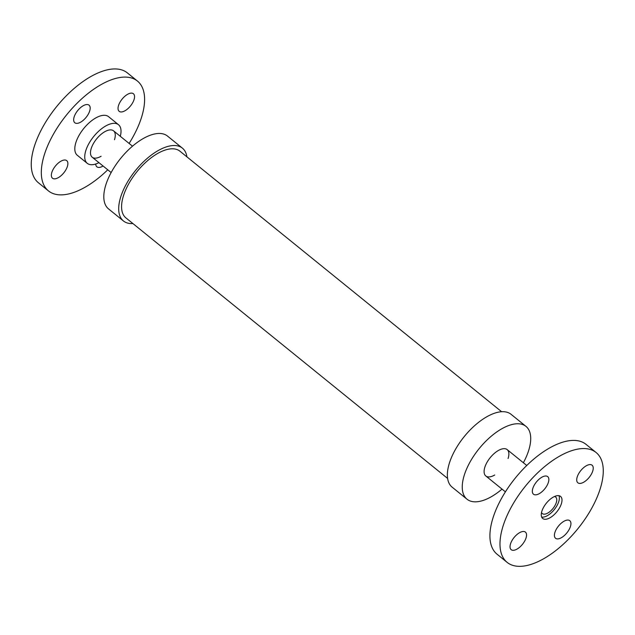 <?xml version="1.0" encoding="UTF-8"?>
<svg xmlns="http://www.w3.org/2000/svg" width="635" height="635" viewBox="0 0 635 635"><rect width="100%" height="100%" fill="white"/><g stroke="black" fill="none" stroke-linecap="round" stroke-linejoin="round"><path stroke-width="0.95" d="M581.263 483.235A11.311 5.405 -51 0 1 577.85 482.79A11.311 5.405 -51 0 1 580.771 470.606A11.311 5.405 -51 0 1 592.09 465.217A11.311 5.405 -51 0 1 591.01 474.789A11.311 5.405 -51 0 1 581.263 483.235M547.973 483.521A11.311 5.405 -51 0 1 540.869 492.617A11.311 5.405 -51 0 1 533.471 494.205A11.311 5.405 -51 0 1 536.392 482.021A11.311 5.405 -51 0 1 547.711 476.631A11.311 5.405 -51 0 1 547.973 483.521M522.002 531.67A11.311 5.405 -51 0 1 525.407 532.106A11.311 5.405 -51 0 1 522.486 544.298A11.311 5.405 -51 0 1 511.175 549.688A11.311 5.405 -51 0 1 512.255 540.115A11.311 5.405 -51 0 1 522.002 531.67M555.284 531.384A11.311 5.405 -51 0 1 562.388 522.288A11.311 5.405 -51 0 1 569.785 520.692A11.311 5.405 -51 0 1 566.872 532.884A11.311 5.405 -51 0 1 555.554 538.274A11.311 5.405 -51 0 1 555.284 531.384M558.975 495.705A14.2 6.787 -51 0 1 558.284 502.944A14.2 6.787 -51 0 1 541.663 517.081M560.903 505.063A14.2 6.787 -51 0 1 551.982 516.485A14.2 6.787 -51 0 1 542.695 518.485A14.2 6.787 -51 0 1 546.362 503.182A14.2 6.787 -51 0 1 560.562 496.419A14.2 6.787 -51 0 1 560.903 505.063M597.781 495.578A70.683 33.774 -51 0 1 553.371 552.41A70.683 33.774 -51 0 1 507.143 562.38A70.683 33.774 -51 0 1 525.383 486.196A70.683 33.774 -51 0 1 596.114 452.525A70.683 33.774 -51 0 1 597.781 495.578M507.143 562.38L497.078 554.228A70.683 33.774 -51 0 1 515.318 478.044A70.683 33.774 -51 0 1 586.049 444.373L596.114 452.525M554.442 496.53A10.62 5.072 -51 0 1 555.696 497.078A10.62 5.072 -51 0 1 555.942 503.547A10.62 5.072 -51 0 1 549.275 512.088A10.62 5.072 -51 0 1 542.322 513.588A10.62 5.072 -51 0 1 541.528 512.469M508.079 458.51A16.962 8.104 129 0 0 507.159 449.604A16.962 8.104 129 0 0 496.07 452.001A16.962 8.104 129 0 0 485.41 465.638A16.962 8.104 129 0 0 485.807 475.972A16.962 8.104 129 0 0 494.713 475.02M523.375 462.74A46.855 22.384 129 0 0 525.971 426.379L511.08 414.322A46.855 22.384 129 0 0 480.441 420.926A46.855 22.384 129 0 0 451.001 458.597A46.855 22.384 129 0 0 452.112 487.14L466.995 499.197A46.855 22.384 129 0 0 502.023 489.109M525.971 426.379A46.855 22.384 129 0 0 495.332 432.991A46.855 22.384 129 0 0 465.892 470.654A46.855 22.384 129 0 0 466.995 499.197M501.618 411.726L179.935 151.201A42.918 20.503 129 0 0 136.993 171.648A42.918 20.503 129 0 0 125.92 217.9L447.604 478.425M132.898 223.56A46.855 22.384 -51 0 1 123.436 220.964A46.855 22.384 -51 0 1 135.533 170.466A46.855 22.384 -51 0 1 182.412 148.145A46.855 22.384 -51 0 1 186.92 156.861M123.436 220.964L108.553 208.907A46.855 22.384 -51 0 1 120.642 158.409A46.855 22.384 -51 0 1 167.521 136.088L182.412 148.145M103.076 166.013A11.311 5.405 -51 0 1 96.877 166.807A11.311 5.405 -51 0 1 95.734 164.005M67 167.529A11.311 5.405 -51 0 1 59.896 176.625A11.311 5.405 -51 0 1 52.499 178.221A11.311 5.405 -51 0 1 55.412 166.029A11.311 5.405 -51 0 1 66.731 160.639A11.311 5.405 -51 0 1 67 167.529M78.208 123.182A11.311 5.405 -51 0 1 74.795 122.745A11.311 5.405 -51 0 1 77.716 110.553A11.311 5.405 -51 0 1 89.035 105.164A11.311 5.405 -51 0 1 87.955 114.737A11.311 5.405 -51 0 1 78.208 123.182M118.912 104.442A11.311 5.405 -51 0 1 126.016 95.345A11.311 5.405 -51 0 1 133.413 93.75A11.311 5.405 -51 0 1 130.493 105.942A11.311 5.405 -51 0 1 119.182 111.331A11.311 5.405 -51 0 1 118.912 104.442M114.475 139.748A16.962 8.104 129 0 0 113.451 130.754A16.962 8.104 129 0 0 96.584 138.922A16.962 8.104 129 0 0 92.099 157.115A16.962 8.104 129 0 0 101.108 156.258M129.111 143.439A70.683 33.774 129 0 0 139.105 124.119A70.683 33.774 129 0 0 137.438 81.058L127.373 72.906A70.683 33.774 129 0 0 56.65 106.577A70.683 33.774 129 0 0 38.41 182.761L48.474 190.913A70.683 33.774 129 0 0 107.759 169.799M137.438 81.058A70.683 33.774 129 0 0 66.715 114.729A70.683 33.774 129 0 0 48.474 190.913M120.293 136.295A24.836 11.867 129 0 0 118.515 124.722L108.585 116.681A24.836 11.867 129 0 0 83.733 128.516A24.836 11.867 129 0 0 77.319 155.289L87.249 163.33A24.836 11.867 129 0 0 98.941 162.663M118.515 124.722A24.836 11.867 129 0 0 93.662 136.557A24.836 11.867 129 0 0 87.249 163.33M526.764 465.487L507.159 449.604M505.412 491.847L485.807 475.972M92.202 157.21L111.149 172.545M113.562 130.842L132.501 146.177"/></g></svg>
